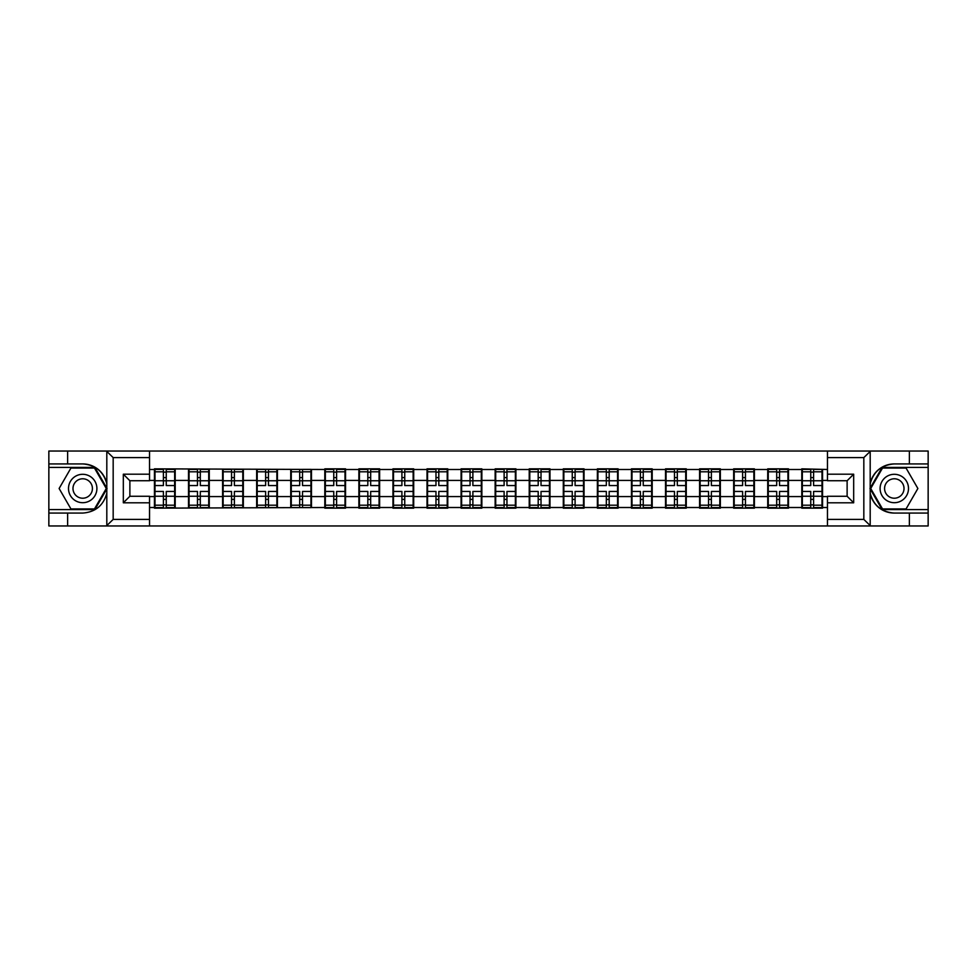 <?xml version="1.0" encoding="UTF-8"?>
<svg xmlns="http://www.w3.org/2000/svg" width="977" height="977" viewBox="0 0 977 977"><rect width="100%" height="100%" fill="white"/><g stroke="black" fill="none" stroke-linecap="round" stroke-linejoin="round"><path stroke-width="1.47" d="M863.07 525.956L928.15 525.956L928.15 467.421L882.133 467.421L869.957 488.5L882.133 509.579L928.15 509.579M149.53 525.956L827.47 525.956L827.47 496.255L847.12 496.255L847.12 480.745L827.47 480.745L827.47 451.044L149.53 451.044L149.53 480.745L129.88 480.745L129.88 496.255L149.53 496.255L149.53 525.956L106.42 525.956L113.173 519.41L149.53 519.41M106.42 525.956L48.85 525.956L48.85 513.072L67.633 513.072L67.633 525.956L113.93 525.956M827.47 469.497L801.799 468.838L801.799 480.415L788.476 480.415L788.476 496.585L801.799 496.585L801.799 480.415M827.47 507.503L822.549 507.503L822.549 508.162L801.799 508.162L801.799 507.503L788.476 507.503L788.476 508.162L767.727 508.162L767.727 507.503L754.403 507.503L754.403 508.162L733.666 508.162L733.666 507.503L720.342 507.503L720.342 508.162L699.593 508.162L699.593 507.503L686.269 507.503L686.269 508.162L665.52 508.162L665.52 507.503L652.196 507.503L652.196 508.162L631.447 508.162L631.447 507.503L618.123 507.503L618.123 508.162L597.374 508.162L597.374 507.503L584.051 507.503L584.051 508.162L563.302 508.162L563.302 507.503L549.978 507.503L549.978 508.162L529.229 508.162L529.229 507.503L515.905 507.503L515.905 508.162L495.156 508.162L495.156 507.503L481.844 507.503L481.844 508.162L461.095 508.162L461.095 507.503L447.771 507.503L447.771 508.162L427.022 508.162L427.022 507.503L413.698 507.503L413.698 508.162L392.949 508.162L392.949 507.503L379.626 507.503L379.626 508.162L358.877 508.162L358.877 507.503L345.553 507.503L345.553 508.162L324.804 508.162L324.804 507.503L154.451 508.162L154.451 507.503L149.53 507.503M149.53 469.497L154.451 469.497L154.451 480.415L149.53 480.415M801.799 469.497L788.476 469.497L788.476 468.838L767.727 468.838L767.727 469.497L754.403 469.497L754.403 468.838L733.666 468.838L733.666 469.497L720.342 469.497L720.342 468.838L699.593 468.838L699.593 469.497L686.269 469.497L686.269 468.838L665.52 468.838L665.52 469.497L652.196 469.497L652.196 468.838L631.447 468.838L631.447 469.497L618.123 469.497L618.123 468.838L597.374 468.838L597.374 469.497L584.051 469.497L584.051 468.838L563.302 468.838L563.302 469.497L549.978 469.497L549.978 468.838L529.229 468.838L529.229 469.497L515.905 469.497L515.905 468.838L495.156 468.838L495.156 469.497L481.844 469.497L481.844 468.838L461.095 468.838L461.095 469.497L447.771 469.497L447.771 468.838L427.022 468.838L427.022 469.497L413.698 469.497L413.698 468.838L392.949 468.838L392.949 469.497L379.626 469.497L379.626 468.838L358.877 468.838L358.877 469.497L345.553 469.497L345.553 468.838L324.804 468.838L324.804 469.497L154.451 468.838L154.451 469.497M801.799 496.585L801.799 507.503M788.476 496.585L788.476 507.503M788.476 469.497L788.476 480.415M754.403 496.585L767.727 496.585L767.727 480.415L754.403 480.415L754.403 507.503M767.727 496.585L767.727 507.503M767.727 469.497L767.727 480.415M754.403 469.497L754.403 480.415M720.342 496.585L733.666 496.585L733.666 480.415L720.342 480.415L720.342 507.503M733.666 496.585L733.666 507.503M733.666 469.497L733.666 480.415M720.342 469.497L720.342 480.415M686.269 496.585L699.593 496.585L699.593 480.415L686.269 480.415L686.269 507.503M699.593 496.585L699.593 507.503M699.593 469.497L699.593 480.415M686.269 469.497L686.269 480.415M652.196 496.585L665.52 496.585L665.52 480.415L652.196 480.415L652.196 507.503M665.52 496.585L665.52 507.503M665.52 469.497L665.52 480.415M652.196 469.497L652.196 480.415M618.123 496.585L631.447 496.585L631.447 480.415L618.123 480.415L618.123 507.503M631.447 496.585L631.447 507.503M631.447 469.497L631.447 480.415M618.123 469.497L618.123 480.415M584.051 496.585L597.374 496.585L597.374 480.415L584.051 480.415L584.051 507.503M597.374 496.585L597.374 507.503M597.374 469.497L597.374 480.415M584.051 469.497L584.051 480.415M549.978 496.585L563.302 496.585L563.302 480.415L549.978 480.415L549.978 507.503M563.302 496.585L563.302 507.503M563.302 469.497L563.302 480.415M549.978 469.497L549.978 480.415M515.905 496.585L529.229 496.585L529.229 480.415L515.905 480.415L515.905 507.503M529.229 496.585L529.229 507.503M529.229 469.497L529.229 480.415M515.905 469.497L515.905 480.415M481.844 496.585L495.156 496.585L495.156 480.415L481.844 480.415L481.844 507.503M495.156 496.585L495.156 507.503M495.156 469.497L495.156 480.415M481.844 469.497L481.844 480.415M447.771 496.585L461.095 496.585L461.095 480.415L447.771 480.415L447.771 507.503M461.095 496.585L461.095 507.503M461.095 469.497L461.095 480.415M447.771 469.497L447.771 480.415M413.698 496.585L427.022 496.585L427.022 480.415L413.698 480.415L413.698 507.503M427.022 496.585L427.022 507.503M427.022 469.497L427.022 480.415M413.698 469.497L413.698 480.415M379.626 496.585L392.949 496.585L392.949 480.415L379.626 480.415L379.626 507.503M392.949 496.585L392.949 507.503M392.949 469.497L392.949 480.415M379.626 469.497L379.626 480.415M345.553 496.585L358.877 496.585L358.877 480.415L345.553 480.415L345.553 507.503M358.877 496.585L358.877 507.503M358.877 469.497L358.877 480.415M345.553 469.497L345.553 480.415M311.48 496.585L324.804 496.585L324.804 480.415L311.48 480.415L311.48 507.503M324.804 496.585L324.804 507.503M324.804 469.497L324.804 480.415M311.48 469.497L311.48 480.415M277.407 496.585L290.731 496.585L290.731 480.415L277.407 480.415L277.407 507.503M290.731 496.585L290.731 507.503M290.731 469.497L290.731 480.415M277.407 469.497L277.407 480.415M243.334 496.585L256.658 496.585L256.658 480.415L243.334 480.415L243.334 507.503M256.658 496.585L256.658 507.503M256.658 469.497L256.658 480.415M243.334 469.497L243.334 480.415M209.273 496.585L222.597 496.585L222.597 480.415L209.273 480.415L209.273 507.503M222.597 496.585L222.597 507.503M222.597 469.497L222.597 480.415M209.273 469.497L209.273 480.415M175.201 496.585L188.524 496.585L188.524 480.415L175.201 480.415L175.201 507.503M188.524 496.585L188.524 507.503M188.524 469.497L188.524 480.415M175.201 469.497L175.201 480.415M149.53 496.585L154.451 496.585L154.451 480.415M154.451 496.585L154.451 507.503M113.93 451.044L48.85 451.044L48.85 509.579L94.867 509.579L107.043 488.5L94.867 467.421L48.85 467.421M827.47 480.415L822.549 480.415L822.549 496.585L827.47 496.585M822.549 496.585L822.549 507.503M822.549 469.497L822.549 480.415M174.651 491.443L174.651 507.613L166.249 507.613L166.249 491.443L174.651 491.443L174.651 469.387L166.249 469.387L166.249 471.793L174.651 471.793M155.001 480.757L163.403 480.757L163.403 469.387L155.001 469.387L155.001 491.443L163.403 491.443L163.403 507.613L155.001 507.613L155.001 505.207L163.403 505.207M163.403 477.594L166.249 477.594M166.249 472.123L163.403 472.123M163.403 480.782L166.249 480.782M163.403 480.757L163.403 485.557L155.001 485.557M155.001 471.793L163.403 471.793M163.403 496.218L166.249 496.218M163.403 504.877L166.249 504.877M163.403 499.406L166.249 499.406M155.001 491.443L155.001 505.207M166.249 505.207L174.651 505.207M166.249 471.793L166.249 485.557L174.651 485.557M208.724 491.443L208.724 507.613L200.309 507.613L200.309 491.443L208.724 491.443L208.724 469.387L200.309 469.387L200.309 471.793L208.724 471.793M189.062 480.757L197.476 480.757L197.476 469.387L189.062 469.387L189.062 491.443L197.476 491.443L197.476 507.613L189.062 507.613L189.062 505.207L197.476 505.207M197.476 477.594L200.309 477.594M200.309 472.123L197.476 472.123M197.476 480.782L200.309 480.782M197.476 480.757L197.476 485.557L189.062 485.557M189.062 471.793L197.476 471.793M197.476 496.218L200.309 496.218M197.476 504.877L200.309 504.877M197.476 499.406L200.309 499.406M189.062 491.443L189.062 505.207M200.309 505.207L208.724 505.207M200.309 471.793L200.309 485.557L208.724 485.557M242.797 491.443L242.797 507.613L234.382 507.613L234.382 491.443L242.797 491.443L242.797 469.387L234.382 469.387L234.382 471.793L242.797 471.793M223.135 480.757L231.549 480.757L231.549 469.387L223.135 469.387L223.135 491.443L231.549 491.443L231.549 507.613L223.135 507.613L223.135 505.207L231.549 505.207M231.549 477.594L234.382 477.594M234.382 472.123L231.549 472.123M231.549 480.782L234.382 480.782M231.549 480.757L231.549 485.557L223.135 485.557M223.135 471.793L231.549 471.793M231.549 496.218L234.382 496.218M231.549 504.877L234.382 504.877M231.549 499.406L234.382 499.406M223.135 491.443L223.135 505.207M234.382 505.207L242.797 505.207M234.382 471.793L234.382 485.557L242.797 485.557M276.87 491.443L276.87 507.613L268.455 507.613L268.455 491.443L276.87 491.443L276.87 469.387L268.455 469.387L268.455 471.793L276.87 471.793M257.207 480.757L265.622 480.757L265.622 469.387L257.207 469.387L257.207 491.443L265.622 491.443L265.622 507.613L257.207 507.613L257.207 505.207L265.622 505.207M265.622 477.594L268.455 477.594M268.455 472.123L265.622 472.123M265.622 480.782L268.455 480.782M265.622 480.757L265.622 485.557L257.207 485.557M257.207 471.793L265.622 471.793M265.622 496.218L268.455 496.218M265.622 504.877L268.455 504.877M265.622 499.406L268.455 499.406M257.207 491.443L257.207 505.207M268.455 505.207L276.87 505.207M268.455 471.793L268.455 485.557L276.87 485.557M310.942 491.443L310.942 507.613L302.528 507.613L302.528 491.443L310.942 491.443L310.942 469.387L302.528 469.387L302.528 471.793L310.942 471.793M291.28 480.757L299.683 480.757L299.683 469.387L291.28 469.387L291.28 491.443L299.683 491.443L299.683 507.613L291.28 507.613L291.28 505.207L299.683 505.207M299.683 477.594L302.528 477.594M302.528 472.123L299.683 472.123M299.683 480.782L302.528 480.782M299.683 480.757L299.683 485.557L291.28 485.557M291.28 471.793L299.683 471.793M299.683 496.218L302.528 496.218M299.683 504.877L302.528 504.877M299.683 499.406L302.528 499.406M291.28 491.443L291.28 505.207M302.528 505.207L310.942 505.207M302.528 471.793L302.528 485.557L310.942 485.557M345.003 491.443L345.003 507.613L336.601 507.613L336.601 491.443L345.003 491.443L345.003 469.387L336.601 469.387L336.601 471.793L345.003 471.793M325.353 480.757L333.755 480.757L333.755 469.387L325.353 469.387L325.353 491.443L333.755 491.443L333.755 507.613L325.353 507.613L325.353 505.207L333.755 505.207M333.755 477.594L336.601 477.594M336.601 472.123L333.755 472.123M333.755 480.782L336.601 480.782M333.755 480.757L333.755 485.557L325.353 485.557M325.353 471.793L333.755 471.793M333.755 496.218L336.601 496.218M333.755 504.877L336.601 504.877M333.755 499.406L336.601 499.406M325.353 491.443L325.353 505.207M336.601 505.207L345.003 505.207M336.601 471.793L336.601 485.557L345.003 485.557M75.608 500.798A14.191 14.191 0 0 0 95.001 495.595A14.191 14.191 0 0 0 89.799 476.202A14.191 14.191 0 0 0 70.405 481.405A14.191 14.191 0 0 0 75.608 500.798M77.842 496.914A9.721 9.721 0 0 0 91.117 493.361A9.721 9.721 0 0 0 87.564 480.086A9.721 9.721 0 0 0 74.289 483.639A9.721 9.721 0 0 0 77.842 496.914M70.918 468.081L94.488 468.081L106.285 488.5L94.488 508.919L70.918 508.919L59.121 488.5L70.918 468.081M887.201 500.798A14.191 14.191 0 0 0 906.595 495.595A14.191 14.191 0 0 0 901.392 476.202A14.191 14.191 0 0 0 881.999 481.405A14.191 14.191 0 0 0 887.201 500.798M889.436 496.914A9.721 9.721 0 0 0 902.711 493.361A9.721 9.721 0 0 0 899.158 480.086A9.721 9.721 0 0 0 885.883 483.639A9.721 9.721 0 0 0 889.436 496.914M882.512 468.081L906.082 468.081L917.879 488.5L906.082 508.919L882.512 508.919L870.715 488.5L882.512 468.081M67.633 513.072L82.703 513.072C95.392 512.119 103.428 505.512 106.811 493.251L106.811 483.749C103.428 471.488 95.392 464.881 82.703 463.928L48.85 463.928M48.85 513.072L48.85 509.579M149.53 457.59L113.173 457.59L106.42 451.044L67.633 451.044L67.633 463.928M106.42 451.044L149.53 451.044M82.703 463.928A24.572 24.572 0 0 1 106.811 483.749L106.811 451.24M129.88 480.745L123.322 474.199L149.53 474.199M149.53 502.801L123.322 502.801L129.88 496.255M827.47 451.044L870.58 451.044L863.827 457.59L827.47 457.59M894.297 463.928C881.608 464.881 873.572 471.488 870.189 483.749A24.572 24.572 0 0 1 894.297 463.928L909.367 463.928L909.367 451.044L928.15 451.044L928.15 463.928L909.367 463.928M870.58 451.044L909.367 451.044M928.15 463.928L928.15 467.421M827.47 519.41L863.827 519.41L870.58 525.956L909.367 525.956L909.367 513.072L928.15 513.072M894.297 513.072A24.572 24.572 0 0 1 870.189 493.251C873.572 505.512 881.608 512.119 894.297 513.072L909.367 513.072M870.58 525.956L827.47 525.956M870.189 451.24L870.189 525.76M847.12 496.255L853.678 502.801L827.47 502.801M827.47 474.199L853.678 474.199L847.12 480.745M379.076 491.443L379.076 507.613L370.674 507.613L370.674 491.443L379.076 491.443L379.076 469.387L370.674 469.387L370.674 471.793L379.076 471.793M359.426 480.757L367.828 480.757L367.828 469.387L359.426 469.387L359.426 491.443L367.828 491.443L367.828 507.613L359.426 507.613L359.426 505.207L367.828 505.207M367.828 477.594L370.674 477.594M370.674 472.123L367.828 472.123M367.828 480.782L370.674 480.782M367.828 480.757L367.828 485.557L359.426 485.557M359.426 471.793L367.828 471.793M367.828 496.218L370.674 496.218M367.828 504.877L370.674 504.877M367.828 499.406L370.674 499.406M359.426 491.443L359.426 505.207M370.674 505.207L379.076 505.207M370.674 471.793L370.674 485.557L379.076 485.557M413.149 491.443L413.149 507.613L404.747 507.613L404.747 491.443L413.149 491.443L413.149 469.387L404.747 469.387L404.747 471.793L413.149 471.793M393.499 480.757L401.901 480.757L401.901 469.387L393.499 469.387L393.499 491.443L401.901 491.443L401.901 507.613L393.499 507.613L393.499 505.207L401.901 505.207M401.901 477.594L404.747 477.594M404.747 472.123L401.901 472.123M401.901 480.782L404.747 480.782M401.901 480.757L401.901 485.557L393.499 485.557M393.499 471.793L401.901 471.793M401.901 496.218L404.747 496.218M401.901 504.877L404.747 504.877M401.901 499.406L404.747 499.406M393.499 491.443L393.499 505.207M404.747 505.207L413.149 505.207M404.747 471.793L404.747 485.557L413.149 485.557M447.222 491.443L447.222 507.613L438.807 507.613L438.807 491.443L447.222 491.443L447.222 469.387L438.807 469.387L438.807 471.793L447.222 471.793M427.56 480.757L435.974 480.757L435.974 469.387L427.56 469.387L427.56 491.443L435.974 491.443L435.974 507.613L427.56 507.613L427.56 505.207L435.974 505.207M435.974 477.594L438.807 477.594M438.807 472.123L435.974 472.123M435.974 480.782L438.807 480.782M435.974 480.757L435.974 485.557L427.56 485.557M427.56 471.793L435.974 471.793M435.974 496.218L438.807 496.218M435.974 504.877L438.807 504.877M435.974 499.406L438.807 499.406M427.56 491.443L427.56 505.207M438.807 505.207L447.222 505.207M438.807 471.793L438.807 485.557L447.222 485.557M481.295 491.443L481.295 507.613L472.88 507.613L472.88 491.443L481.295 491.443L481.295 469.387L472.88 469.387L472.88 471.793L481.295 471.793M461.632 480.757L470.047 480.757L470.047 469.387L461.632 469.387L461.632 491.443L470.047 491.443L470.047 507.613L461.632 507.613L461.632 505.207L470.047 505.207M470.047 477.594L472.88 477.594M472.88 472.123L470.047 472.123M470.047 480.782L472.88 480.782M470.047 480.757L470.047 485.557L461.632 485.557M461.632 471.793L470.047 471.793M470.047 496.218L472.88 496.218M470.047 504.877L472.88 504.877M470.047 499.406L472.88 499.406M461.632 491.443L461.632 505.207M472.88 505.207L481.295 505.207M472.88 471.793L472.88 485.557L481.295 485.557M515.367 491.443L515.367 507.613L506.953 507.613L506.953 491.443L515.367 491.443L515.367 469.387L506.953 469.387L506.953 471.793L515.367 471.793M495.705 480.757L504.12 480.757L504.12 469.387L495.705 469.387L495.705 491.443L504.12 491.443L504.12 507.613L495.705 507.613L495.705 505.207L504.12 505.207M504.12 477.594L506.953 477.594M506.953 472.123L504.12 472.123M504.12 480.782L506.953 480.782M504.12 480.757L504.12 485.557L495.705 485.557M495.705 471.793L504.12 471.793M504.12 496.218L506.953 496.218M504.12 504.877L506.953 504.877M504.12 499.406L506.953 499.406M495.705 491.443L495.705 505.207M506.953 505.207L515.367 505.207M506.953 471.793L506.953 485.557L515.367 485.557M549.44 491.443L549.44 507.613L541.026 507.613L541.026 491.443L549.44 491.443L549.44 469.387L541.026 469.387L541.026 471.793L549.44 471.793M529.778 480.757L538.193 480.757L538.193 469.387L529.778 469.387L529.778 491.443L538.193 491.443L538.193 507.613L529.778 507.613L529.778 505.207L538.193 505.207M538.193 477.594L541.026 477.594M541.026 472.123L538.193 472.123M538.193 480.782L541.026 480.782M538.193 480.757L538.193 485.557L529.778 485.557M529.778 471.793L538.193 471.793M538.193 496.218L541.026 496.218M538.193 504.877L541.026 504.877M538.193 499.406L541.026 499.406M529.778 491.443L529.778 505.207M541.026 505.207L549.44 505.207M541.026 471.793L541.026 485.557L549.44 485.557M583.501 491.443L583.501 507.613L575.099 507.613L575.099 491.443L583.501 491.443L583.501 469.387L575.099 469.387L575.099 471.793L583.501 471.793M563.851 480.757L572.253 480.757L572.253 469.387L563.851 469.387L563.851 491.443L572.253 491.443L572.253 507.613L563.851 507.613L563.851 505.207L572.253 505.207M572.253 477.594L575.099 477.594M575.099 472.123L572.253 472.123M572.253 480.782L575.099 480.782M572.253 480.757L572.253 485.557L563.851 485.557M563.851 471.793L572.253 471.793M572.253 496.218L575.099 496.218M572.253 504.877L575.099 504.877M572.253 499.406L575.099 499.406M563.851 491.443L563.851 505.207M575.099 505.207L583.501 505.207M575.099 471.793L575.099 485.557L583.501 485.557M617.574 491.443L617.574 507.613L609.172 507.613L609.172 491.443L617.574 491.443L617.574 469.387L609.172 469.387L609.172 471.793L617.574 471.793M597.924 480.757L606.326 480.757L606.326 469.387L597.924 469.387L597.924 491.443L606.326 491.443L606.326 507.613L597.924 507.613L597.924 505.207L606.326 505.207M606.326 477.594L609.172 477.594M609.172 472.123L606.326 472.123M606.326 480.782L609.172 480.782M606.326 480.757L606.326 485.557L597.924 485.557M597.924 471.793L606.326 471.793M606.326 496.218L609.172 496.218M606.326 504.877L609.172 504.877M606.326 499.406L609.172 499.406M597.924 491.443L597.924 505.207M609.172 505.207L617.574 505.207M609.172 471.793L609.172 485.557L617.574 485.557M651.647 491.443L651.647 507.613L643.245 507.613L643.245 491.443L651.647 491.443L651.647 469.387L643.245 469.387L643.245 471.793L651.647 471.793M631.997 480.757L640.399 480.757L640.399 469.387L631.997 469.387L631.997 491.443L640.399 491.443L640.399 507.613L631.997 507.613L631.997 505.207L640.399 505.207M640.399 477.594L643.245 477.594M643.245 472.123L640.399 472.123M640.399 480.782L643.245 480.782M640.399 480.757L640.399 485.557L631.997 485.557M631.997 471.793L640.399 471.793M640.399 496.218L643.245 496.218M640.399 504.877L643.245 504.877M640.399 499.406L643.245 499.406M631.997 491.443L631.997 505.207M643.245 505.207L651.647 505.207M643.245 471.793L643.245 485.557L651.647 485.557M685.72 491.443L685.72 507.613L677.317 507.613L677.317 491.443L685.72 491.443L685.72 469.387L677.317 469.387L677.317 471.793L685.72 471.793M666.058 480.757L674.472 480.757L674.472 469.387L666.058 469.387L666.058 491.443L674.472 491.443L674.472 507.613L666.058 507.613L666.058 505.207L674.472 505.207M674.472 477.594L677.317 477.594M677.317 472.123L674.472 472.123M674.472 480.782L677.317 480.782M674.472 480.757L674.472 485.557L666.058 485.557M666.058 471.793L674.472 471.793M674.472 496.218L677.317 496.218M674.472 504.877L677.317 504.877M674.472 499.406L677.317 499.406M666.058 491.443L666.058 505.207M677.317 505.207L685.72 505.207M677.317 471.793L677.317 485.557L685.72 485.557M719.793 491.443L719.793 507.613L711.378 507.613L711.378 491.443L719.793 491.443L719.793 469.387L711.378 469.387L711.378 471.793L719.793 471.793M700.13 480.757L708.545 480.757L708.545 469.387L700.13 469.387L700.13 491.443L708.545 491.443L708.545 507.613L700.13 507.613L700.13 505.207L708.545 505.207M708.545 477.594L711.378 477.594M711.378 472.123L708.545 472.123M708.545 480.782L711.378 480.782M708.545 480.757L708.545 485.557L700.13 485.557M700.13 471.793L708.545 471.793M708.545 496.218L711.378 496.218M708.545 504.877L711.378 504.877M708.545 499.406L711.378 499.406M700.13 491.443L700.13 505.207M711.378 505.207L719.793 505.207M711.378 471.793L711.378 485.557L719.793 485.557M753.865 491.443L753.865 507.613L745.451 507.613L745.451 491.443L753.865 491.443L753.865 469.387L745.451 469.387L745.451 471.793L753.865 471.793M734.203 480.757L742.618 480.757L742.618 469.387L734.203 469.387L734.203 491.443L742.618 491.443L742.618 507.613L734.203 507.613L734.203 505.207L742.618 505.207M742.618 477.594L745.451 477.594M745.451 472.123L742.618 472.123M742.618 480.782L745.451 480.782M742.618 480.757L742.618 485.557L734.203 485.557M734.203 471.793L742.618 471.793M742.618 496.218L745.451 496.218M742.618 504.877L745.451 504.877M742.618 499.406L745.451 499.406M734.203 491.443L734.203 505.207M745.451 505.207L753.865 505.207M745.451 471.793L745.451 485.557L753.865 485.557M787.938 491.443L787.938 507.613L779.524 507.613L779.524 491.443L787.938 491.443L787.938 469.387L779.524 469.387L779.524 471.793L787.938 471.793M768.276 480.757L776.691 480.757L776.691 469.387L768.276 469.387L768.276 491.443L776.691 491.443L776.691 507.613L768.276 507.613L768.276 505.207L776.691 505.207M776.691 477.594L779.524 477.594M779.524 472.123L776.691 472.123M776.691 480.782L779.524 480.782M776.691 480.757L776.691 485.557L768.276 485.557M768.276 471.793L776.691 471.793M776.691 496.218L779.524 496.218M776.691 504.877L779.524 504.877M776.691 499.406L779.524 499.406M768.276 491.443L768.276 505.207M779.524 505.207L787.938 505.207M779.524 471.793L779.524 485.557L787.938 485.557M821.999 491.443L821.999 507.613L813.597 507.613L813.597 491.443L821.999 491.443L821.999 469.387L813.597 469.387L813.597 471.793L821.999 471.793M802.349 480.757L810.751 480.757L810.751 469.387L802.349 469.387L802.349 491.443L810.751 491.443L810.751 507.613L802.349 507.613L802.349 505.207L810.751 505.207M810.751 477.594L813.597 477.594M813.597 472.123L810.751 472.123M810.751 480.782L813.597 480.782M810.751 480.757L810.751 485.557L802.349 485.557M802.349 471.793L810.751 471.793M810.751 496.218L813.597 496.218M810.751 504.877L813.597 504.877M810.751 499.406L813.597 499.406M802.349 491.443L802.349 505.207M813.597 505.207L821.999 505.207M813.597 471.793L813.597 485.557L821.999 485.557M155.001 496.243L163.403 496.243M166.249 496.243L174.651 496.243M166.249 480.757L174.651 480.757M189.062 496.243L197.476 496.243M200.309 496.243L208.724 496.243M200.309 480.757L208.724 480.757M223.135 496.243L231.549 496.243M234.382 496.243L242.797 496.243M234.382 480.757L242.797 480.757M257.207 496.243L265.622 496.243M268.455 496.243L276.87 496.243M268.455 480.757L276.87 480.757M291.28 496.243L299.683 496.243M302.528 496.243L310.942 496.243M302.528 480.757L310.942 480.757M325.353 496.243L333.755 496.243M336.601 496.243L345.003 496.243M336.601 480.757L345.003 480.757M106.811 525.76L106.811 493.251M113.173 457.59L113.173 519.41M123.322 502.801L123.322 474.199M863.827 519.41L863.827 457.59M853.678 474.199L853.678 502.801M359.426 496.243L367.828 496.243M370.674 496.243L379.076 496.243M370.674 480.757L379.076 480.757M393.499 496.243L401.901 496.243M404.747 496.243L413.149 496.243M404.747 480.757L413.149 480.757M427.56 496.243L435.974 496.243M438.807 496.243L447.222 496.243M438.807 480.757L447.222 480.757M461.632 496.243L470.047 496.243M472.88 496.243L481.295 496.243M472.88 480.757L481.295 480.757M495.705 496.243L504.12 496.243M506.953 496.243L515.367 496.243M506.953 480.757L515.367 480.757M529.778 496.243L538.193 496.243M541.026 496.243L549.44 496.243M541.026 480.757L549.44 480.757M563.851 496.243L572.253 496.243M575.099 496.243L583.501 496.243M575.099 480.757L583.501 480.757M597.924 496.243L606.326 496.243M609.172 496.243L617.574 496.243M609.172 480.757L617.574 480.757M631.997 496.243L640.399 496.243M643.245 496.243L651.647 496.243M643.245 480.757L651.647 480.757M666.058 496.243L674.472 496.243M677.317 496.243L685.72 496.243M677.317 480.757L685.72 480.757M700.13 496.243L708.545 496.243M711.378 496.243L719.793 496.243M711.378 480.757L719.793 480.757M734.203 496.243L742.618 496.243M745.451 496.243L753.865 496.243M745.451 480.757L753.865 480.757M768.276 496.243L776.691 496.243M779.524 496.243L787.938 496.243M779.524 480.757L787.938 480.757M802.349 496.243L810.751 496.243M813.597 496.243L821.999 496.243M813.597 480.757L821.999 480.757"/></g></svg>
